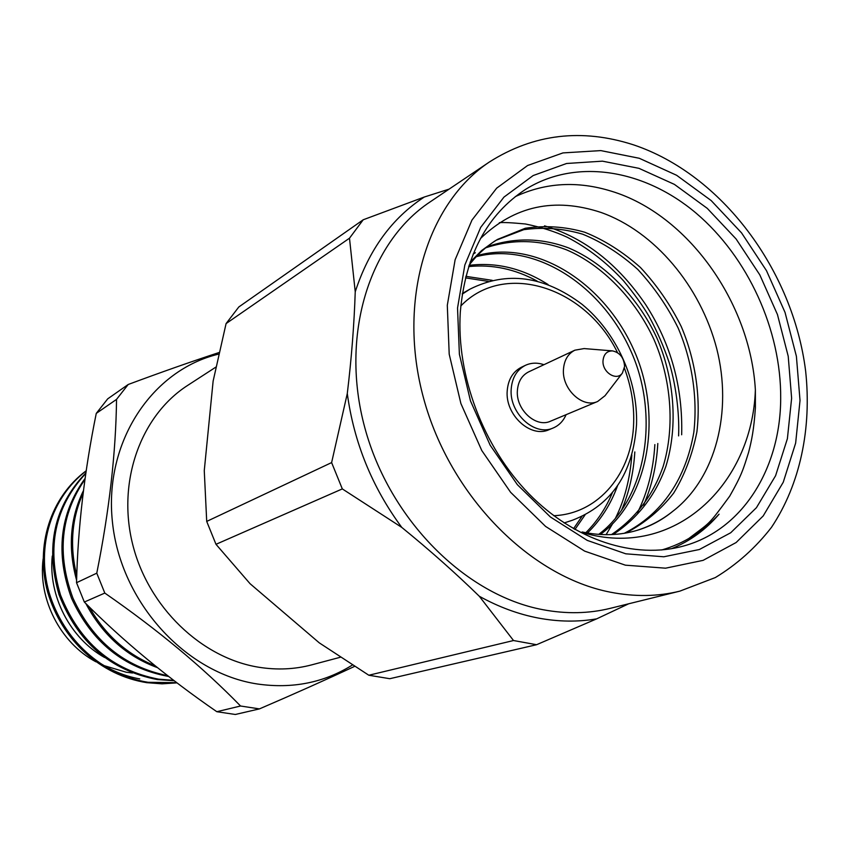 <?xml version="1.0" encoding="UTF-8"?>
<svg xmlns="http://www.w3.org/2000/svg" width="850" height="850" viewBox="0 0 850 850"><rect width="100%" height="100%" fill="white"/><g stroke="black" fill="none" stroke-linecap="round" stroke-linejoin="round"><path stroke-width="1.27" d="M582.112 531.983C601.641 536.074 620.139 535.479 637.617 530.198C650.494 526.267 662.224 519.966 672.807 511.296C716.189 477.998 732.562 411.188 716.752 348.755C700.485 286.11 654.638 231.391 600.907 212.415C554.54 197.157 514.388 205.87 480.441 238.563M515.259 196.648C545.487 182.527 577.554 180.721 611.458 191.229C687.671 214.349 750.401 302.515 755.374 389.916C752.282 484.128 674.698 560.033 582.516 532.567M661.725 549.982C684.08 543.426 703.194 531.484 719.058 514.176C705.851 529.667 689.977 541.184 671.436 548.728M543.926 364.703C537.37 362.472 531.197 362.674 525.417 365.33L521.401 367.243C512.858 371.684 508.13 379.567 507.206 390.894C505.059 414.928 530.676 438.43 549.1 429.675L553.212 427.975C559.056 425.467 563.348 421.037 566.089 414.683M525.417 365.33C516.864 369.782 512.125 377.687 511.201 389.045C509.065 413.164 534.756 436.762 553.212 427.975M612.553 350.901L584.12 348.574L574.898 350.179L528.668 371.864C521.868 375.36 518.107 381.597 517.384 390.596C515.716 409.615 536.01 428.188 550.545 421.186L597.656 401.476L605.03 395.707L622.391 373.076L624.591 366.467C623.974 357.776 619.958 352.591 612.553 350.901C606.889 350.933 603.713 354.206 603.011 360.719C602.066 372.3 616.654 381.533 622.391 373.076M574.898 350.179C567.949 353.749 564.134 360.198 563.454 369.527C561.871 389.247 582.803 408.648 597.656 401.476M791.626 398.225L788.216 356.246L777.452 314.553L759.826 274.901L736.1 238.977L707.232 208.335L674.39 184.376L638.945 168.332L602.448 161.16L566.589 163.487L533.152 175.557L503.954 197.104L480.686 227.375L464.844 264.988L457.534 308.051L459.382 354.237L470.464 400.871L490.174 445.23L517.374 484.691L550.407 516.991L587.265 540.398L625.781 553.807L663.818 556.782L699.369 549.514L730.713 532.759L756.447 507.673L775.572 475.745L787.398 438.664L791.626 398.225M780.693 398.501C781.267 330.14 748.074 257.295 696.203 213.233C644.332 169.373 576.204 157.887 525.661 189.316C487.007 214.593 465.216 255.606 460.286 312.343C456.386 375.626 483.257 446.93 528.913 493.786C574.664 540.579 635.067 559.661 683.857 545.934C742.719 529.826 780.491 468.414 780.693 398.501M215.857 367.115L187.701 385.379C141.004 415.353 116.928 480.951 132.568 543.957C148.049 606.985 201.461 658.176 258.952 667.271C277.111 670.151 294.684 669.354 311.674 664.87L340.297 657.263M86.201 470.762C50.724 497.016 34.924 545.626 47.653 592.121C61.912 640.379 100.459 675.251 146.731 682.667L162.01 683.836L176.991 682.869M86.179 470.911C51.223 497.675 36.061 546.072 49.034 592.397C63.569 640.358 101.968 674.868 148.038 682.284L176.747 682.678M85.871 472.961C54.113 506.058 45.167 546.624 59.011 594.639C77.594 642.122 110.319 670.427 157.176 679.543L174.197 680.744M85.808 473.429C54.782 506.834 46.357 547.368 60.52 595.032C79.305 642.069 111.966 670.108 158.514 679.15L173.676 680.34M85.096 478.412C59.723 513.517 55.218 553.499 71.581 598.368C91.598 641.941 123.707 667.93 167.907 676.334L168.608 676.441M84.947 479.464C60.669 514.462 56.674 554.03 72.951 598.134C92.703 640.974 124.259 666.814 167.609 675.665M83.459 490.609C70.051 518.096 67.766 547.984 76.606 580.263M85.85 603.564C102.51 634.876 126.374 656.242 157.441 667.643M83.13 493.159C71.666 518.606 69.541 546.104 76.744 575.641M89.133 606.804C105.124 634.929 127.16 654.617 155.221 665.858M43.127 558.896C37.953 599.197 60.456 642.961 95.922 661.81M102.914 665.284L126.31 672.244L132.579 672.998M52.275 556.017C48.11 595.733 70.104 638.318 104.593 657.496M90.461 656.189C105.411 668.079 121.837 675.654 139.761 678.916M628.681 603.787L596.7 618.843L536.573 644.714L389.789 678.704L368.826 675.24L513.517 640.528L536.573 644.714M513.517 640.528L479.315 596.264C498.706 607.006 518.436 614.284 538.486 618.088C558.524 621.817 577.926 622.072 596.7 618.843M218.663 354.11C152.246 369.867 103.806 441.788 112.423 521.9C120.498 601.991 185.534 673.264 257.476 684.006C292.421 689.01 324.041 682.688 352.357 665.051M128.191 384.498L116.535 399.383L96.262 413.397L107.706 398.852L128.191 384.498C160.65 372.406 190.921 361.749 219.013 352.527M96.262 413.397C84.437 471.527 77.849 527.967 76.532 582.707L96.772 573.176C109.331 510.372 115.919 452.434 116.535 399.383M96.772 573.176L104.805 593.066L84.331 602.044C123.346 641.208 167.514 677.758 216.824 711.705L235.333 714.478L259.452 708.889L240.55 706.01C202.916 667.324 157.664 629.68 104.805 593.066M76.532 582.707L84.331 602.044M544.521 225.845C584.141 237.607 617.854 263.84 645.628 304.544C670.894 343.729 682.901 387.132 681.668 434.764M499.322 222.7C503.211 222.264 511.923 222.7 525.449 223.986C541.131 227.152 555.082 231.593 567.301 237.278C587.732 247.871 606.433 262.342 623.433 280.702C634.323 293.919 642.855 305.809 649.028 316.37C656.933 330.831 663.68 346.311 669.258 362.822C675.601 383.562 679.607 412.728 678.597 435.891M755.374 389.916L755.395 407.766C753.929 429.537 751.697 440.428 748.563 452.476C743.229 469.317 741.965 474.576 729.736 496.124C707.189 526.851 710.706 521.666 688.606 538.656M634.822 451.924C633.548 473.036 629.106 492.501 621.509 510.329M631.847 454.962C629.999 478.954 624.569 499.991 615.538 518.064M612.818 523.398L606.093 534.682M657.815 443.509C656.519 465.917 651.759 486.466 643.535 505.166M654.861 444.592C653.374 469.742 647.583 492.426 637.511 512.646M216.824 711.705L240.55 706.01M354.514 666.411C326.039 679.713 294.355 693.876 259.452 708.889M363.226 219.768L424.309 197.019C391.988 218.099 368.964 249.688 355.236 291.784L349.488 238.202L363.226 219.768L238.808 306.978L226.079 323.595L213.127 381.098L204.266 470.634L206.709 521.411L215.985 544.308L250.059 583.695L319.303 642.876L368.826 675.24M349.488 238.202L226.079 323.595M206.709 521.411L331.617 462.591L342.316 488.909L215.985 544.308M331.617 462.591L347.289 393.539C353.951 442.563 372.109 487.178 401.763 527.393L342.316 488.909M479.315 596.264C455.6 573.134 429.749 550.173 401.763 527.393M347.289 393.539C351.528 358.328 354.174 324.402 355.236 291.784M424.309 197.019L449.087 189.136M469.03 265.327C476.956 254.777 486.476 246.128 497.601 239.371L525.279 228.257C545.286 225.271 565.08 226.589 584.683 232.209C604.127 239.987 622.71 251.738 640.433 267.474C656.912 285.196 670.512 304.884 681.243 326.538C694.981 358.796 701.048 395.994 696.915 431.8C692.325 454.877 684.579 475.299 673.678 493.074C660.832 509.766 644.895 523.09 625.855 533.024M473.131 254.086L475.331 252.726M486.88 246.84C514.016 237.341 541.291 237.713 568.682 247.956C604.786 263.149 638.329 297.712 656.838 337.886C674.093 377.134 678.449 425.797 665.911 466.278C655.594 495.284 637.999 518.022 613.116 534.512M477.381 255.521C535.319 239.403 603.032 281.743 633.282 348.702C662.968 412.919 650.133 498.238 600.312 534.491M469.019 265.349C496.411 262.023 522.771 268.43 548.091 284.548M617.493 485.892C610.799 504.294 600.78 519.998 587.435 533.014M465.842 276.335L492.267 280.341M585.013 514.951L574.898 529.529M672.807 511.296C662.107 519.881 650.144 526.246 636.894 530.411M470.103 262.14L481.599 250.559L494.764 241.071M496.188 240.231L523.802 229.659C543.66 226.961 563.274 228.469 582.654 234.186C601.917 242.038 620.309 253.789 637.819 269.45C654.086 287.045 667.526 306.553 678.141 327.994C691.751 359.911 697.808 396.706 693.844 432.204C685.918 478.327 662.628 513.804 624.272 533.29M485.626 247.86C512.635 238.893 539.665 239.572 566.716 249.911C602.469 265.243 635.545 299.519 653.852 339.267C670.916 378.101 675.336 426.19 663.159 466.406C653.097 495.242 635.885 517.969 611.511 534.586M476.276 256.689C533.768 241.655 600.514 283.836 630.403 350.009C659.749 413.451 647.403 497.877 598.708 534.384M468.626 266.592C492.256 264.191 515.089 269.014 537.115 281.074M612.372 492.703C606.018 508.002 597.178 521.337 585.82 532.727M465.46 277.876L488.293 281.392M581.91 516.481L573.506 528.732M553.775 515.706C598.931 513.878 632.623 472.642 633.664 422.588C634.196 404.271 631.114 386.144 624.421 368.209M489.462 161.946L429.93 202.034C369.229 242.282 339.809 335.516 364.767 427.539C389.481 519.573 465.471 595.351 543.001 609.716C566.376 614.082 588.763 613.636 610.162 608.366L679.841 591.143L715.339 577.564C736.992 564.421 755.714 547.676 771.492 527.329C800.232 484.213 811.814 428.283 805.63 371.025C793.061 270.353 721.958 174.462 633.463 144.829C581.836 128.201 533.832 133.896 489.462 161.946C426.881 203.384 396.939 301.272 423.693 398.639C450.16 496.028 529.933 576.619 610.374 592.184C634.631 596.923 657.794 596.583 679.841 591.143M639.285 158.281L600.801 150.599L562.944 152.915L527.606 165.516L496.676 188.158L471.984 220.044L455.122 259.76L447.302 305.299L449.204 354.174L460.902 403.559L481.78 450.532L510.606 492.299L545.604 526.437L584.641 551.119L625.398 565.176L665.593 568.183L703.099 560.362L736.121 542.534L763.194 515.961L783.254 482.226L795.643 443.105L800.02 400.488L796.397 356.299L785.039 312.418L766.498 270.693L741.54 232.868L711.174 200.568L676.621 175.281L639.285 158.281M617.525 352.654C586.022 287.311 504.486 260.408 460.774 306.021M564.113 522.962L572.454 520.221C611.809 505.049 633.165 473.11 636.544 424.437C637.968 379.982 616.356 332.35 582.027 304.3C544.128 275.836 506.781 270.778 469.965 289.149L462.23 294.132M462.326 293.494L469.965 289.149"/></g></svg>
